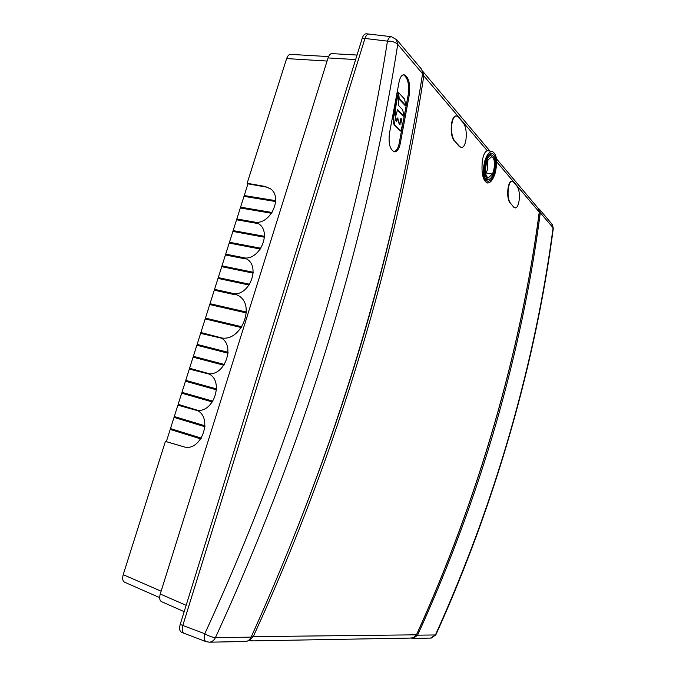 <?xml version="1.0" encoding="UTF-8"?>
<svg xmlns="http://www.w3.org/2000/svg" width="676" height="676" viewBox="0 0 676 676"><rect width="100%" height="100%" fill="white"/><g stroke="black" fill="none" stroke-linecap="round" stroke-linejoin="round"><path stroke-width="1.01" d="M244.83 641.524L245.616 641.507C247.839 641.347 249.672 639.902 251.109 637.155C293.359 543.834 329.018 449.168 358.086 353.151C386.934 257.218 408.431 164.074 422.568 73.718L397.725 44.379C382.861 139.484 360.114 237.487 329.491 338.389C298.64 439.375 260.632 539.102 215.458 637.586C212.306 637.367 208.749 636.082 204.786 633.725C294.922 438.183 357.697 229.764 387.458 41.135L364.964 38.447C366.139 35.287 367.482 33.825 368.995 34.079L391.497 36.715C389.883 36.69 388.531 38.16 387.458 41.135C391.945 41.05 395.367 42.132 397.725 44.379L396.22 39.107M421.08 68.648L421.765 69.467L422.568 73.718M184.278 633.387L184.218 633.361C182.165 632.474 181.692 629.846 182.799 625.477L364.964 38.447L182.799 625.469L204.786 633.725C203.755 637.941 204.211 640.586 206.146 641.668L209.628 642.175C212.171 641.845 214.115 640.307 215.458 637.586L251.109 637.155M410.78 638.009L413.213 638.406L417.591 635.17C449.058 566.184 475.143 495.888 495.846 424.291C516.422 352.728 531.235 282.205 540.293 212.737L553.078 227.837C544.281 294.736 530.018 362.708 510.27 431.744C490.387 500.798 465.443 568.541 435.428 634.958L435.851 634.832C495.669 502.927 535.874 361.238 553.298 228.319L551.793 223.925M409.47 93.947C410.383 83.385 408.566 76.979 404.02 74.723C401.679 74.766 400.006 77.309 399.001 82.362L389.486 133.138C388.261 143.304 389.866 149.523 394.311 151.804C397.032 151.855 399.009 149.168 400.234 143.734L409.47 93.947L408.372 93.829C409.326 84.061 407.696 77.706 403.462 74.749M400.234 143.734L399.144 143.582L408.372 93.829M393.753 151.661C396.246 151.272 398.037 148.576 399.144 143.582M537.834 207.87L539.524 209.349L540.293 212.737M395.207 110.163L396.119 114.996L397.539 109.706L403.783 116.128L404.003 115.647L402.651 109.766L398.519 105.405L398.595 100.614L397.691 95.755L395.207 110.163L394.505 110.18L397.065 95.958M395.325 114.793L396.035 114.776L395.325 114.793L394.505 110.18M403.226 116.154L397.235 110.036M400.471 130.933L394.26 125.018L393.685 123.674L392.866 117.286L394.057 112.427M400.834 130.924L402.288 125.381L401.493 119.027L399.71 124.612L398.713 122.838L397.809 118.038L396.727 121.477L395.747 120.581L394.607 112.191L393.567 117.261L394.387 123.657L394.961 125.001L400.834 130.924L400.133 130.933M399.491 124.384L400.784 119.01M396.33 121.173L397.192 118.241M405.161 105.524L398.992 99.085L397.615 93.077L398.384 92.57M399.127 97.69L399.693 99.059L405.786 105.54L404.586 99.11L398.536 92.57L399.127 97.69L398.426 97.716M399.119 196.969C374.867 307.495 340.56 418.79 296.189 530.846M537.952 208.005L539.262 212.044C521.069 349.999 479.005 497.494 416.424 634.823L253.23 636.64L249.089 640.654L252.385 640.603L248.362 640.502M409.495 638.102L413.349 637.781M413.273 637.814L416.517 634.798L413.239 637.814M487.413 182.951L487.202 182.934C482.875 180.543 481.253 173.191 482.326 160.88C483.34 154.804 484.996 151.432 487.303 150.765L488.013 150.765M251.582 636.116L253.23 636.64C337.941 452.236 396.584 255.055 423.784 75.847L422.432 70.921M515.256 207.921L513.819 207.253L510.312 202.969L513.819 207.253M509.966 202.969C507.938 199.961 507.279 195.144 507.997 188.511L508.344 188.511C507.625 195.136 508.284 199.961 510.312 202.969M514.157 207.253L515.391 207.938C517.098 207.726 518.323 205.343 519.067 200.789L519.1 200.561C519.776 194.139 519.134 189.415 517.165 186.382L513.363 181.895L512.002 181.117C510.338 181.345 509.129 183.728 508.386 188.266L507.997 188.511M508.031 188.274C508.783 183.737 509.991 181.354 511.647 181.126L511.994 181.117M461.429 147.579L459.68 146.565L461.564 147.579C463.635 147.334 465.088 144.782 465.941 139.915L465.975 139.653C466.778 132.352 465.891 126.775 463.313 122.922L458.336 117.058L456.249 115.892C454.23 116.162 452.793 118.714 451.94 123.556L451.551 123.573C452.405 118.739 453.841 116.188 455.861 115.909L456.004 115.917M451.94 123.556L451.898 123.826C451.053 131.406 451.965 137.11 454.635 140.946L459.3 146.574M454.255 140.963C451.576 137.127 450.664 131.423 451.509 123.843L451.898 123.826M249.089 640.654L248.54 640.383M487.945 160.018L487.235 170.352L485.638 173.546M486.247 172.997L492.458 174.045L493.488 171.281C495.263 163.499 494.671 158.623 491.722 156.655L487.497 160.415L486.45 163.212C484.667 171.155 485.275 176.047 488.283 177.873L492.458 174.045M485.917 162.603C487.565 157.508 489.542 154.99 491.841 155.049C495.339 157.162 496.057 162.764 494.004 171.873C492.398 176.867 490.455 179.394 488.173 179.461C484.599 177.551 483.847 171.941 485.917 162.603M486.847 179.326L485.943 180.053M489.863 153.883L490.522 154.829M485.3 161.902C482.943 172.431 483.762 178.878 487.742 181.244C490.421 181.32 492.703 178.422 494.587 172.549C496.978 161.894 496.099 155.446 491.959 153.207C489.365 153.283 487.151 156.181 485.3 161.902M495.145 173.183C493.083 179.639 490.573 182.9 487.624 182.985C483.019 180.534 482.047 173.284 484.717 161.226C486.847 154.652 489.399 151.407 492.356 151.483C496.868 154.213 497.806 161.446 495.145 173.183M459.68 146.565L454.635 140.946M357.029 55.043L332.068 53.624C330.53 53.446 329.187 54.883 328.046 57.933L160.246 594.001C159.19 598.184 159.671 600.761 161.682 601.725L161.851 601.792M366.282 33.808C364.609 33.775 363.274 35.228 362.268 38.169L180.196 624.447L182.799 625.469M181.599 632.322C179.562 631.19 179.098 628.562 180.196 624.447M362.268 38.169L364.964 38.439L365.8 36.436M328.561 56.59L290.731 54.384C289.134 54.198 287.765 55.601 286.632 58.584L327.074 61.043M270.501 188.773L265.026 186.441L247.146 183.28L247.948 183.838L244.239 195.55L244.518 196.234L243.985 196.37L240.571 207.152L240.85 207.828L240.31 207.971L236.837 218.948L237.115 219.607L236.575 219.768L233.152 230.592L233.431 231.251L232.89 231.412L229.451 242.261L229.739 242.921L229.198 243.09L225.7 254.125L225.987 254.776L225.438 254.953L221.99 265.845L222.277 266.488L221.728 266.674L218.272 277.591L218.568 278.225L218.01 278.419L214.546 289.353L214.841 289.987L214.284 290.181L210.008 303.71L210.304 304.327L209.737 304.538L205.445 318.109L205.749 318.717L205.183 318.937L200.882 332.533L201.186 333.133L200.62 333.369L197.122 344.405L197.426 345.005L196.851 345.242L193.353 356.311L193.666 356.903L193.091 357.148L189.576 368.234L189.888 368.826L189.314 369.079L185.739 380.36L186.052 380.943L185.469 381.205L181.945 392.334L182.266 392.908L181.683 393.178L178.151 404.332L178.472 404.899L177.881 405.178L174.29 416.534L174.611 417.092L174.019 417.379L170.47 428.584L170.8 429.133L170.208 429.429L166.338 441.656L165.409 441.411L123.209 574.684C122.179 578.766 122.702 581.301 124.79 582.298L159.68 597.635M247.146 183.28L286.632 58.584M237.115 219.607L256.626 223.063M256.694 222.852L256.559 223.3L236.575 219.768M236.837 218.948L256.314 222.379M233.152 230.592L264.46 236.338M264.434 237.217L232.89 231.412M229.451 242.261L260.835 248.253M260.311 249.038L229.198 243.09M225.7 254.125L245.422 258.029M225.438 254.953L245.346 258.908L245.489 258.46M221.99 265.845L253.17 272.251M253.145 273.138L221.728 266.674M218.272 277.591L249.562 284.241M249.047 285.027L218.01 278.419M214.546 289.353L235.096 293.874M214.284 290.181L234.969 294.744L235.104 294.305M210.008 303.71L246.377 312.042M246.351 312.946L209.737 304.538M205.445 318.109L241.907 326.787M241.383 327.581L205.183 318.937M200.882 332.533L221.407 337.839M221.314 338.135L200.62 333.369M197.122 344.405L228.074 352.297M228.04 353.21L196.851 345.242M193.353 356.311L224.39 364.457M223.874 365.243L193.091 357.148M189.576 368.234L209.214 373.727M209.104 374.073L189.314 369.079M185.739 380.36L216.557 388.928M216.523 389.849L185.469 381.205M181.945 392.334L212.889 401.181M212.374 401.966L181.683 393.178M178.151 404.332L197.688 410.332M197.578 410.678L177.881 405.178M174.29 416.534L204.972 425.787M204.938 426.725L174.019 417.379M170.47 428.584L201.321 438.132M200.806 438.927L170.208 429.429M166.338 441.656L184.21 446.912M183.906 446.836L183.847 446.828C201.245 452.252 213.582 417.413 196.809 410.264C214.047 413.205 224.407 380.056 208.335 373.676C225.116 376.202 235.797 344.599 220.553 337.687C240.876 343.138 256.559 304.369 237.825 295.319L234.327 293.916L237.724 295.26M234.327 293.916C250.188 294.483 260.159 266.479 246.858 259.111L246.765 259.052M265.026 186.441L270.738 188.959C282.585 197.367 271.084 223.384 255.959 222.379L258.68 223.798M247.948 183.838L265.82 186.999M244.239 195.55L275.673 200.654M275.647 201.516L243.985 196.37M240.571 207.152L272.031 212.475M271.515 213.27L240.31 207.971M240.85 207.828L271.659 213.05M244.518 196.234L275.656 201.296M244.737 258.029C260.361 259.322 271.608 231.986 258.866 223.925L255.959 222.379M183.847 446.828L165.409 441.411M183.078 446.608L183.99 446.844M170.8 429.133L201.076 438.521M174.611 417.092L204.963 426.252M178.472 404.899L196.944 410.332M182.266 392.908L212.627 401.595M186.052 380.943L216.548 389.427M189.888 368.826L208.909 373.972M193.666 356.903L224.102 364.905M197.426 345.005L228.057 352.821M201.186 333.133L221.28 338.11M205.749 318.717L241.594 327.269M210.304 304.327L246.36 312.599M214.841 289.987L235.062 294.44M218.568 278.225L249.233 284.757M222.277 266.488L253.162 272.834M225.987 254.776L245.439 258.629M229.739 242.921L260.48 248.793M233.431 231.251L264.443 236.955M208.867 642.192L245.616 641.507M417.591 635.17L435.428 634.958L430.62 638.076M395.207 108.304L394.505 108.329M396.761 95.967L397.471 95.941M394.26 125.018L394.961 125.001M400.488 119.018L401.189 119.001M400.251 124.13L399.558 124.147M396.888 118.249L397.589 118.232M397.099 120.911L396.398 120.928M393.753 112.436L394.454 112.41M393.567 117.261L392.866 117.286M392.866 119.137L393.567 119.12M394.387 123.657L393.685 123.674M398.992 99.085L399.693 99.059M397.615 93.077L398.316 93.051M405.71 105.507L405.017 105.532M496.691 161.826L539.313 212.154C521.128 350.084 479.09 497.511 416.517 634.798L416.492 634.679M496.471 158.792L538.518 208.681L539.237 212.289M487.303 150.765L423.784 75.847L422.323 75.256M328.046 57.933L355.627 59.564M186.137 605.324L160.246 594.001M161.125 591.187L123.209 574.684M184.218 633.361L206.146 641.668M421.765 69.467L396.888 39.909L391.497 36.715M539.524 209.349L552.343 224.576L553.298 228.319M413.213 638.398L431.246 638.068L435.851 634.832M395.494 115.047L396.195 115.03M403.158 116.188L403.851 116.162M396.913 95.747L397.615 95.722M400.302 131.017L400.995 131.009M400.631 118.79L401.333 118.773M397.04 118.021L397.741 118.004M393.897 112.208L394.607 112.191M405.085 105.566L405.786 105.54M397.758 92.553L398.46 92.528M410.231 638.085L250.973 640.916M489.973 151.094L422.939 71.555M491.841 155.049L489.061 154.584M487.624 182.985L487.202 182.934M492.356 151.483L487.937 150.748M488.173 179.461L485.385 179.174M181.624 632.33L183.99 633.26M366.324 33.808L368.919 34.07M184.176 611.653L161.682 601.725"/></g></svg>

